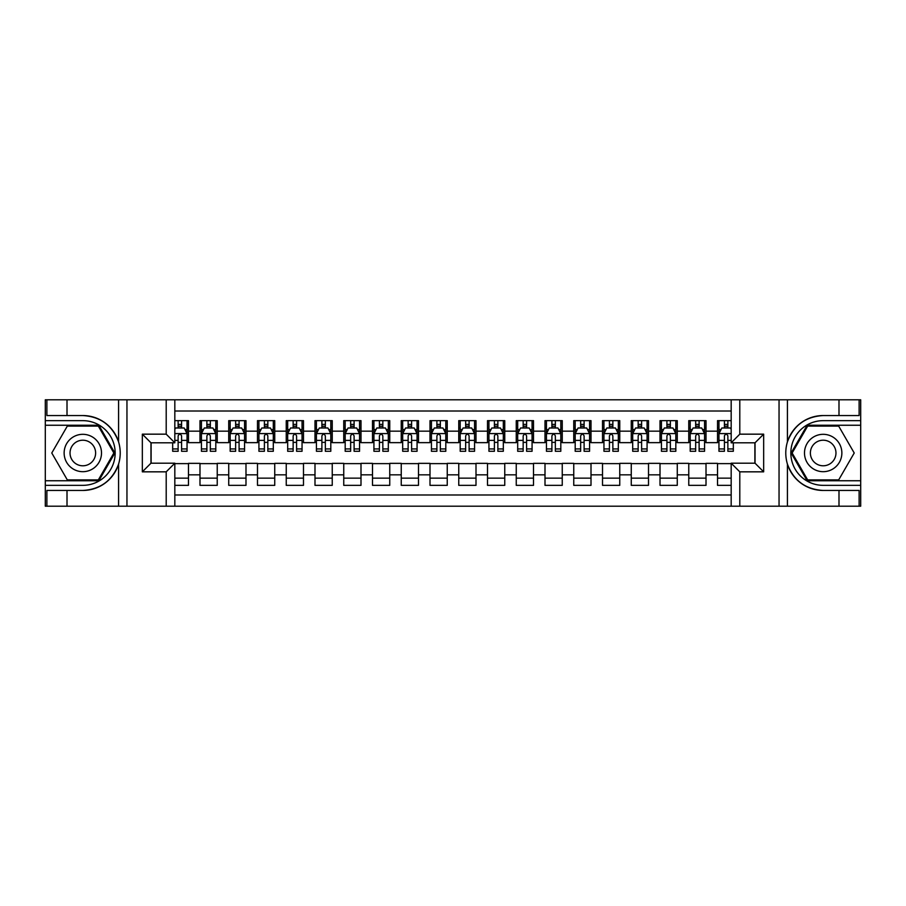 <?xml version="1.0" encoding="UTF-8"?>
<svg xmlns="http://www.w3.org/2000/svg" width="906" height="906" viewBox="0 0 906 906"><rect width="100%" height="100%" fill="white"/><g stroke="black" fill="none" stroke-linecap="round" stroke-linejoin="round"><path stroke-width="1.36" d="M174.824 506.194L731.176 506.194L731.176 463.204L755.038 463.204L755.038 442.796L731.176 442.796L731.176 399.806L174.824 399.806L174.824 442.796L150.962 442.796L150.962 463.204L174.824 463.204L174.824 506.194L67.01 506.194L67.01 490.452L82.82 490.452C100.419 489.387 112.344 480.61 118.584 464.121C120.77 456.715 120.77 449.297 118.584 441.879C112.344 425.39 100.419 416.613 82.82 415.548L67.01 415.548L67.01 399.806L45.3 399.806L45.3 480.746L98.845 480.746L114.858 453L98.845 425.254L45.3 425.254M731.176 420.656L717.518 420.656L717.518 431.154L706.012 431.154L706.012 442.649L717.518 442.649L717.518 431.154M706.012 431.154L706.012 420.656L688.764 420.656L688.764 431.154L677.269 431.154L677.269 442.649L688.764 442.649L688.764 431.154M677.269 431.154L677.269 420.656L660.01 420.656L660.01 431.154L648.515 431.154L648.515 442.649L660.01 442.649L660.01 431.154M648.515 431.154L648.515 420.656L631.255 420.656L631.255 431.154L619.761 431.154L619.761 442.649L631.255 442.649L631.255 431.154M619.761 431.154L619.761 420.656L602.513 420.656L602.513 431.154L591.006 431.154L591.006 442.649L602.513 442.649L602.513 431.154M591.006 431.154L591.006 420.656L573.758 420.656L573.758 431.154L562.252 431.154L562.252 442.649L573.758 442.649L573.758 431.154M562.252 431.154L562.252 420.656L545.004 420.656L545.004 431.154L533.509 431.154L533.509 442.649L545.004 442.649L545.004 431.154M533.509 431.154L533.509 420.656L516.25 420.656L516.25 431.154L504.755 431.154L504.755 442.649L516.25 442.649L516.25 431.154M504.755 431.154L504.755 420.656L487.507 420.656L487.507 431.154L476.001 431.154L476.001 442.649L487.507 442.649L487.507 431.154M476.001 431.154L476.001 420.656L458.753 420.656L458.753 431.154L447.247 431.154L447.247 442.649L458.753 442.649L458.753 431.154M447.247 431.154L447.247 420.656L429.999 420.656L429.999 431.154L418.493 431.154L418.493 442.649L429.999 442.649L429.999 431.154M418.493 431.154L418.493 420.656L401.245 420.656L401.245 431.154L389.75 431.154L389.75 442.649L401.245 442.649L401.245 431.154M389.75 431.154L389.75 420.656L372.491 420.656L372.491 431.154L360.996 431.154L360.996 442.649L372.491 442.649L372.491 431.154M360.996 431.154L360.996 420.656L343.748 420.656L343.748 431.154L332.242 431.154L332.242 442.649L343.748 442.649L343.748 431.154M332.242 431.154L332.242 420.656L314.994 420.656L314.994 431.154L303.487 431.154L303.487 442.649L314.994 442.649L314.994 431.154M303.487 431.154L303.487 420.656L286.239 420.656L286.239 431.154L274.745 431.154L274.745 442.649L286.239 442.649L286.239 431.154M274.745 431.154L274.745 420.656L257.485 420.656L257.485 431.154L245.99 431.154L245.99 442.649L257.485 442.649L257.485 431.154M245.99 431.154L245.99 420.656L228.731 420.656L228.731 431.154L217.236 431.154L217.236 442.649L228.731 442.649L228.731 431.154M217.236 431.154L217.236 420.656L199.988 420.656L199.988 442.649L188.482 442.649L188.482 420.656L174.824 420.656M174.824 485.344L188.482 485.344L188.482 463.351L199.988 463.351L199.988 485.344L217.236 485.344L217.236 463.351L228.731 463.351L228.731 474.846L217.236 474.846M228.731 474.846L228.731 485.344L245.99 485.344L245.99 463.351L257.485 463.351L257.485 474.846L245.99 474.846M257.485 474.846L257.485 485.344L274.745 485.344L274.745 463.351L286.239 463.351L286.239 474.846L274.745 474.846M286.239 474.846L286.239 485.344L303.487 485.344L303.487 463.351L314.994 463.351L314.994 474.846L303.487 474.846M314.994 474.846L314.994 485.344L332.242 485.344L332.242 463.351L343.748 463.351L343.748 474.846L332.242 474.846M343.748 474.846L343.748 485.344L360.996 485.344L360.996 463.351L372.491 463.351L372.491 474.846L360.996 474.846M372.491 474.846L372.491 485.344L389.75 485.344L389.75 463.351L401.245 463.351L401.245 474.846L389.75 474.846M401.245 474.846L401.245 485.344L418.493 485.344L418.493 463.351L429.999 463.351L429.999 474.846L418.493 474.846M429.999 474.846L429.999 485.344L447.247 485.344L447.247 463.351L458.753 463.351L458.753 474.846L447.247 474.846M458.753 474.846L458.753 485.344L476.001 485.344L476.001 463.351L487.507 463.351L487.507 474.846L476.001 474.846M487.507 474.846L487.507 485.344L504.755 485.344L504.755 463.351L516.25 463.351L516.25 474.846L504.755 474.846M516.25 474.846L516.25 485.344L533.509 485.344L533.509 463.351L545.004 463.351L545.004 474.846L533.509 474.846M545.004 474.846L545.004 485.344L562.252 485.344L562.252 463.351L573.758 463.351L573.758 474.846L562.252 474.846M573.758 474.846L573.758 485.344L591.006 485.344L591.006 463.351L602.513 463.351L602.513 474.846L591.006 474.846M602.513 474.846L602.513 485.344L619.761 485.344L619.761 463.351L631.255 463.351L631.255 474.846L619.761 474.846M631.255 474.846L631.255 485.344L648.515 485.344L648.515 463.351L660.01 463.351L660.01 474.846L648.515 474.846M660.01 474.846L660.01 485.344L677.269 485.344L677.269 463.351L688.764 463.351L688.764 474.846L677.269 474.846M688.764 474.846L688.764 485.344L706.012 485.344L706.012 463.351L717.518 463.351L717.518 474.846L706.012 474.846M731.176 411.018L174.824 411.018M174.824 494.982L731.176 494.982M717.518 474.846L717.518 485.344L731.176 485.344M151.109 442.796L151.109 463.204M754.891 463.204L754.891 442.796M178.131 427.847L181.585 427.847M187.044 427.847L188.482 427.847M178.131 442.366L181.585 442.366M187.044 442.366L188.482 442.366M174.824 463.634L188.482 463.634M174.824 478.153L188.482 478.153M199.988 442.366L201.426 442.366M206.885 442.366L210.339 442.366M215.798 442.366L217.236 442.366M199.988 427.847L201.426 427.847M206.885 427.847L210.339 427.847M215.798 427.847L217.236 427.847M199.988 463.634L217.236 463.634M199.988 478.153L217.236 478.153M228.731 463.634L245.99 463.634M228.731 478.153L245.99 478.153M228.731 427.847L230.169 427.847M235.639 427.847L239.082 427.847M244.552 427.847L245.99 427.847M228.731 442.366L230.169 442.366M235.639 442.366L239.082 442.366M244.552 442.366L245.99 442.366M257.485 463.634L274.745 463.634M257.485 478.153L274.745 478.153M257.485 427.847L258.923 427.847M264.393 427.847L267.836 427.847M273.306 427.847L274.745 427.847M257.485 442.366L258.923 442.366M264.393 442.366L267.836 442.366M273.306 442.366L274.745 442.366M286.239 463.634L303.487 463.634M286.239 478.153L303.487 478.153M286.239 427.847L287.678 427.847M293.136 427.847L296.59 427.847M302.049 427.847L303.487 427.847M286.239 442.366L287.678 442.366M293.136 442.366L296.59 442.366M302.049 442.366L303.487 442.366M314.994 463.634L332.242 463.634M314.994 478.153L332.242 478.153M314.994 427.847L316.432 427.847M321.89 427.847L325.345 427.847M330.803 427.847L332.242 427.847M314.994 442.366L316.432 442.366M321.89 442.366L325.345 442.366M330.803 442.366L332.242 442.366M343.748 463.634L360.996 463.634M343.748 478.153L360.996 478.153M343.748 427.847L345.186 427.847M350.645 427.847L354.099 427.847M359.557 427.847L360.996 427.847M343.748 442.366L345.186 442.366M350.645 442.366L354.099 442.366M359.557 442.366L360.996 442.366M372.491 463.634L389.75 463.634M372.491 478.153L389.75 478.153M372.491 427.847L373.929 427.847M379.399 427.847L382.842 427.847M388.312 427.847L389.75 427.847M372.491 442.366L373.929 442.366M379.399 442.366L382.842 442.366M388.312 442.366L389.75 442.366M401.245 463.634L418.493 463.634M401.245 478.153L418.493 478.153M401.245 427.847L402.683 427.847M408.142 427.847L411.596 427.847M417.066 427.847L418.493 427.847M401.245 442.366L402.683 442.366M408.142 442.366L411.596 442.366M417.066 442.366L418.493 442.366M429.999 463.634L447.247 463.634M429.999 478.153L447.247 478.153M429.999 427.847L431.437 427.847M436.896 427.847L440.35 427.847M445.809 427.847L447.247 427.847M429.999 442.366L431.437 442.366M436.896 442.366L440.35 442.366M445.809 442.366L447.247 442.366M458.753 463.634L476.001 463.634M458.753 478.153L476.001 478.153M458.753 427.847L460.191 427.847M465.65 427.847L469.104 427.847M474.563 427.847L476.001 427.847M458.753 442.366L460.191 442.366M465.65 442.366L469.104 442.366M474.563 442.366L476.001 442.366M487.507 463.634L504.755 463.634M487.507 478.153L504.755 478.153M487.507 427.847L488.934 427.847M494.404 427.847L497.858 427.847M503.317 427.847L504.755 427.847M487.507 442.366L488.934 442.366M494.404 442.366L497.858 442.366M503.317 442.366L504.755 442.366M516.25 463.634L533.509 463.634M516.25 478.153L533.509 478.153M516.25 427.847L517.688 427.847M523.158 427.847L526.601 427.847M532.071 427.847L533.509 427.847M516.25 442.366L517.688 442.366M523.158 442.366L526.601 442.366M532.071 442.366L533.509 442.366M545.004 463.634L562.252 463.634M545.004 478.153L562.252 478.153M545.004 427.847L546.443 427.847M551.901 427.847L555.355 427.847M560.814 427.847L562.252 427.847M545.004 442.366L546.443 442.366M551.901 442.366L555.355 442.366M560.814 442.366L562.252 442.366M573.758 463.634L591.006 463.634M573.758 478.153L591.006 478.153M573.758 427.847L575.197 427.847M580.655 427.847L584.11 427.847M589.568 427.847L591.006 427.847M573.758 442.366L575.197 442.366M580.655 442.366L584.11 442.366M589.568 442.366L591.006 442.366M602.513 463.634L619.761 463.634M602.513 478.153L619.761 478.153M602.513 427.847L603.951 427.847M609.41 427.847L612.864 427.847M618.322 427.847L619.761 427.847M602.513 442.366L603.951 442.366M609.41 442.366L612.864 442.366M618.322 442.366L619.761 442.366M631.255 463.634L648.515 463.634M631.255 478.153L648.515 478.153M631.255 427.847L632.694 427.847M638.164 427.847L641.607 427.847M647.077 427.847L648.515 427.847M631.255 442.366L632.694 442.366M638.164 442.366L641.607 442.366M647.077 442.366L648.515 442.366M660.01 463.634L677.269 463.634M660.01 478.153L677.269 478.153M660.01 427.847L661.448 427.847M666.918 427.847L670.361 427.847M675.831 427.847L677.269 427.847M660.01 442.366L661.448 442.366M666.918 442.366L670.361 442.366M675.831 442.366L677.269 442.366M688.764 463.634L706.012 463.634M688.764 478.153L706.012 478.153M688.764 427.847L690.202 427.847M695.661 427.847L699.115 427.847M704.574 427.847L706.012 427.847M688.764 442.366L690.202 442.366M695.661 442.366L699.115 442.366M704.574 442.366L706.012 442.366M717.518 463.634L731.176 463.634M717.518 478.153L731.176 478.153M717.518 427.847L718.956 427.847M724.415 427.847L727.869 427.847M717.518 442.366L718.956 442.366M724.415 442.366L727.869 442.366M181.585 424.393L178.131 424.393M172.672 448.934L172.672 451.279L178.131 451.279L178.131 448.934L172.672 448.934L172.672 442.796M184.96 429.569L187.044 429.569L187.044 451.279L181.585 451.279L181.585 435.888C180.43 433.68 179.286 433.68 178.131 435.888L178.131 448.934M187.044 429.569L187.044 420.656M187.044 433.736L184.167 427.983L175.549 427.983L174.824 429.421M178.131 427.983L178.131 420.656M181.585 420.656L181.585 427.983M92.163 436.817A18.686 18.686 0 0 0 66.636 443.657A18.686 18.686 0 0 0 73.477 469.183A18.686 18.686 0 0 0 99.003 462.343A18.686 18.686 0 0 0 92.163 436.817M89.218 441.924A12.797 12.797 0 0 0 71.744 446.601A12.797 12.797 0 0 0 76.421 464.076A12.797 12.797 0 0 0 93.907 459.399A12.797 12.797 0 0 0 89.218 441.924M98.346 479.886L67.304 479.886L51.778 453L67.304 426.114L98.346 426.114L113.862 453L98.346 479.886M832.523 436.817A18.686 18.686 0 0 0 806.997 443.657A18.686 18.686 0 0 0 813.837 469.183A18.686 18.686 0 0 0 839.364 462.343A18.686 18.686 0 0 0 832.523 436.817M829.579 441.924A12.797 12.797 0 0 0 812.093 446.601A12.797 12.797 0 0 0 816.782 464.076A12.797 12.797 0 0 0 834.256 459.399A12.797 12.797 0 0 0 829.579 441.924M838.696 479.886L807.654 479.886L792.138 453L807.654 426.114L838.696 426.114L854.222 453L838.696 479.886M166.206 506.194L166.206 471.833L142.333 471.833L142.333 434.167L166.206 434.167L166.206 399.806L126.953 399.806L126.953 506.194M82.82 415.548A37.452 37.452 0 0 1 118.584 441.879L118.584 399.806L67.01 399.806M67.01 506.194L45.3 506.194L45.3 480.746M45.3 485.344L82.82 485.344A32.344 32.344 0 0 0 115.164 453A32.344 32.344 0 0 0 82.82 420.656L45.3 420.656M82.82 490.452A37.452 37.452 0 0 0 118.584 464.121L118.584 506.194M118.584 399.806L126.953 399.806M166.206 399.806L174.824 399.806M67.01 490.452L46.886 490.452L46.886 506.194M67.01 415.548L46.886 415.548L46.886 399.806M166.206 471.833L174.824 463.204M142.333 471.833L150.962 463.204M142.333 434.167L150.962 442.796M166.206 434.167L174.824 442.796M731.176 399.806L838.99 399.806L838.99 415.548L823.18 415.548C805.581 416.613 793.656 425.39 787.416 441.879C785.23 449.285 785.23 456.703 787.416 464.121C793.656 480.61 805.581 489.387 823.18 490.452L838.99 490.452L838.99 506.194L860.7 506.194L860.7 425.254L807.155 425.254L791.142 453L807.155 480.746L860.7 480.746M739.794 399.806L739.794 434.167L763.667 434.167L763.667 471.833L739.794 471.833L739.794 506.194L779.047 506.194L779.047 399.806M823.18 490.452A37.452 37.452 0 0 1 787.416 464.121L787.416 506.194L838.99 506.194M838.99 399.806L860.7 399.806L860.7 425.254M860.7 420.656L823.18 420.656A32.344 32.344 0 0 0 790.836 453A32.344 32.344 0 0 0 823.18 485.344L860.7 485.344M823.18 415.548A37.452 37.452 0 0 0 787.416 441.879L787.416 399.806M787.416 506.194L779.047 506.194M739.794 506.194L731.176 506.194M838.99 415.548L859.115 415.548L859.115 399.806M838.99 490.452L859.115 490.452L859.115 506.194M739.794 434.167L731.176 442.796M763.667 434.167L755.038 442.796M763.667 471.833L755.038 463.204M739.794 471.833L731.176 463.204M210.339 424.393L206.885 424.393M215.798 448.934L210.339 448.934L210.339 451.279L215.798 451.279L215.798 433.736L212.921 427.983L204.292 427.983L201.426 433.736L201.426 451.279L206.885 451.279L206.885 448.934L201.426 448.934M201.426 433.736L201.426 420.656M215.798 433.736L215.798 420.656M206.885 427.983L206.885 420.656M210.339 420.656L210.339 427.983M210.339 448.934L210.339 435.888C209.184 433.68 208.04 433.68 206.885 435.888L206.885 448.934M239.082 424.393L235.639 424.393M244.552 448.934L239.082 448.934L239.082 451.279L244.552 451.279L244.552 433.736L241.676 427.983L233.046 427.983L230.169 433.736L230.169 451.279L235.639 451.279L235.639 448.934L230.169 448.934M230.169 433.736L230.169 420.656M244.552 433.736L244.552 420.656M235.639 427.983L235.639 420.656M239.082 420.656L239.082 427.983M239.082 448.934L239.082 435.888C237.938 433.68 236.783 433.68 235.639 435.888L235.639 448.934M267.836 424.393L264.393 424.393M273.306 448.934L267.836 448.934L267.836 451.279L273.306 451.279L273.306 433.736L270.43 427.983L261.8 427.983L258.923 433.736L258.923 451.279L264.393 451.279L264.393 448.934L258.923 448.934M258.923 433.736L258.923 420.656M273.306 433.736L273.306 420.656M264.393 427.983L264.393 420.656M267.836 420.656L267.836 427.983M267.836 448.934L267.836 435.888C266.692 433.68 265.537 433.68 264.393 435.888L264.393 448.934M296.59 424.393L293.136 424.393M302.049 448.934L296.59 448.934L296.59 451.279L302.049 451.279L302.049 433.736L299.173 427.983L290.554 427.983L287.678 433.736L287.678 451.279L293.136 451.279L293.136 448.934L287.678 448.934M287.678 433.736L287.678 420.656M302.049 433.736L302.049 420.656M293.136 427.983L293.136 420.656M296.59 420.656L296.59 427.983M296.59 448.934L296.59 435.888C295.447 433.68 294.291 433.68 293.136 435.888L293.136 448.934M325.345 424.393L321.89 424.393M330.803 448.934L325.345 448.934L325.345 451.279L330.803 451.279L330.803 433.736L327.927 427.983L319.308 427.983L316.432 433.736L316.432 451.279L321.89 451.279L321.89 448.934L316.432 448.934M316.432 433.736L316.432 420.656M330.803 433.736L330.803 420.656M321.89 427.983L321.89 420.656M325.345 420.656L325.345 427.983M325.345 448.934L325.345 435.888C324.189 433.68 323.046 433.68 321.89 435.888L321.89 448.934M354.099 424.393L350.645 424.393M359.557 448.934L354.099 448.934L354.099 451.279L359.557 451.279L359.557 433.736L356.681 427.983L348.051 427.983L345.186 433.736L345.186 451.279L350.645 451.279L350.645 448.934L345.186 448.934M345.186 433.736L345.186 420.656M359.557 433.736L359.557 420.656M350.645 427.983L350.645 420.656M354.099 420.656L354.099 427.983M354.099 448.934L354.099 435.888C352.944 433.68 351.8 433.68 350.645 435.888L350.645 448.934M382.842 424.393L379.399 424.393M388.312 448.934L382.842 448.934L382.842 451.279L388.312 451.279L388.312 433.736L385.435 427.983L376.805 427.983L373.929 433.736L373.929 451.279L379.399 451.279L379.399 448.934L373.929 448.934M373.929 433.736L373.929 420.656M388.312 433.736L388.312 420.656M379.399 427.983L379.399 420.656M382.842 420.656L382.842 427.983M382.842 448.934L382.842 435.888C381.698 433.68 380.543 433.68 379.399 435.888L379.399 448.934M411.596 424.393L408.142 424.393M417.066 448.934L411.596 448.934L411.596 451.279L417.066 451.279L417.066 433.736L414.189 427.983L405.56 427.983L402.683 433.736L402.683 451.279L408.142 451.279L408.142 448.934L402.683 448.934M402.683 433.736L402.683 420.656M417.066 433.736L417.066 420.656M408.142 427.983L408.142 420.656M411.596 420.656L411.596 427.983M411.596 448.934L411.596 435.888C410.452 433.68 409.297 433.68 408.142 435.888L408.142 448.934M440.35 424.393L436.896 424.393M445.809 448.934L440.35 448.934L440.35 451.279L445.809 451.279L445.809 433.736L442.932 427.983L434.314 427.983L431.437 433.736L431.437 451.279L436.896 451.279L436.896 448.934L431.437 448.934M431.437 433.736L431.437 420.656M445.809 433.736L445.809 420.656M436.896 427.983L436.896 420.656M440.35 420.656L440.35 427.983M440.35 448.934L440.35 435.888C439.206 433.68 438.051 433.68 436.896 435.888L436.896 448.934M469.104 424.393L465.65 424.393M474.563 448.934L469.104 448.934L469.104 451.279L474.563 451.279L474.563 433.736L471.686 427.983L463.068 427.983L460.191 433.736L460.191 451.279L465.65 451.279L465.65 448.934L460.191 448.934M460.191 433.736L460.191 420.656M474.563 433.736L474.563 420.656M465.65 427.983L465.65 420.656M469.104 420.656L469.104 427.983M469.104 448.934L469.104 435.888C467.949 433.68 466.805 433.68 465.65 435.888L465.65 448.934M497.858 424.393L494.404 424.393M503.317 448.934L497.858 448.934L497.858 451.279L503.317 451.279L503.317 433.736L500.44 427.983L491.811 427.983L488.934 433.736L488.934 451.279L494.404 451.279L494.404 448.934L488.934 448.934M488.934 433.736L488.934 420.656M503.317 433.736L503.317 420.656M494.404 427.983L494.404 420.656M497.858 420.656L497.858 427.983M497.858 448.934L497.858 435.888C496.703 433.68 495.559 433.68 494.404 435.888L494.404 448.934M526.601 424.393L523.158 424.393M532.071 448.934L526.601 448.934L526.601 451.279L532.071 451.279L532.071 433.736L529.195 427.983L520.565 427.983L517.688 433.736L517.688 451.279L523.158 451.279L523.158 448.934L517.688 448.934M517.688 433.736L517.688 420.656M532.071 433.736L532.071 420.656M523.158 427.983L523.158 420.656M526.601 420.656L526.601 427.983M526.601 448.934L526.601 435.888C525.457 433.68 524.302 433.68 523.158 435.888L523.158 448.934M555.355 424.393L551.901 424.393M560.814 448.934L555.355 448.934L555.355 451.279L560.814 451.279L560.814 433.736L557.949 427.983L549.319 427.983L546.443 433.736L546.443 451.279L551.901 451.279L551.901 448.934L546.443 448.934M546.443 433.736L546.443 420.656M560.814 433.736L560.814 420.656M551.901 427.983L551.901 420.656M555.355 420.656L555.355 427.983M555.355 448.934L555.355 435.888C554.212 433.68 553.056 433.68 551.901 435.888L551.901 448.934M584.11 424.393L580.655 424.393M589.568 448.934L584.11 448.934L584.11 451.279L589.568 451.279L589.568 433.736L586.692 427.983L578.073 427.983L575.197 433.736L575.197 451.279L580.655 451.279L580.655 448.934L575.197 448.934M575.197 433.736L575.197 420.656M589.568 433.736L589.568 420.656M580.655 427.983L580.655 420.656M584.11 420.656L584.11 427.983M584.11 448.934L584.11 435.888C582.954 433.68 581.811 433.68 580.655 435.888L580.655 448.934M612.864 424.393L609.41 424.393M618.322 448.934L612.864 448.934L612.864 451.279L618.322 451.279L618.322 433.736L615.446 427.983L606.827 427.983L603.951 433.736L603.951 451.279L609.41 451.279L609.41 448.934L603.951 448.934M603.951 433.736L603.951 420.656M618.322 433.736L618.322 420.656M609.41 427.983L609.41 420.656M612.864 420.656L612.864 427.983M612.864 448.934L612.864 435.888C611.709 433.68 610.565 433.68 609.41 435.888L609.41 448.934M641.607 424.393L638.164 424.393M647.077 448.934L641.607 448.934L641.607 451.279L647.077 451.279L647.077 433.736L644.2 427.983L635.57 427.983L632.694 433.736L632.694 451.279L638.164 451.279L638.164 448.934L632.694 448.934M632.694 433.736L632.694 420.656M647.077 433.736L647.077 420.656M638.164 427.983L638.164 420.656M641.607 420.656L641.607 427.983M641.607 448.934L641.607 435.888C640.463 433.68 639.308 433.68 638.164 435.888L638.164 448.934M670.361 424.393L666.918 424.393M675.831 448.934L670.361 448.934L670.361 451.279L675.831 451.279L675.831 433.736L672.954 427.983L664.325 427.983L661.448 433.736L661.448 451.279L666.918 451.279L666.918 448.934L661.448 448.934M661.448 433.736L661.448 420.656M675.831 433.736L675.831 420.656M666.918 427.983L666.918 420.656M670.361 420.656L670.361 427.983M670.361 448.934L670.361 435.888C669.217 433.68 668.062 433.68 666.918 435.888L666.918 448.934M699.115 424.393L695.661 424.393M704.574 448.934L699.115 448.934L699.115 451.279L704.574 451.279L704.574 433.736L701.708 427.983L693.079 427.983L690.202 433.736L690.202 451.279L695.661 451.279L695.661 448.934L690.202 448.934M690.202 433.736L690.202 420.656M704.574 433.736L704.574 420.656M695.661 427.983L695.661 420.656M699.115 420.656L699.115 427.983M699.115 448.934L699.115 435.888C697.971 433.68 696.816 433.68 695.661 435.888L695.661 448.934M727.869 424.393L724.415 424.393M731.176 429.421L730.451 427.983L721.833 427.983L718.956 433.736L718.956 451.279L724.415 451.279L724.415 448.934L718.956 448.934M718.956 433.736L718.956 420.656M733.328 442.796L733.328 451.279L727.869 451.279L727.869 435.888C726.714 433.68 725.57 433.68 724.415 435.888L724.415 448.934M724.415 427.983L724.415 420.656M727.869 420.656L727.869 427.983M199.988 474.846L188.482 474.846M199.988 431.154L188.482 431.154M186.976 433.589L174.824 433.589M187.044 448.934L181.585 448.934M178.131 440.395L174.824 440.395M187.044 440.395L181.585 440.395M181.585 426.216L178.131 426.216M215.73 433.589L201.494 433.589M201.426 429.569L203.51 429.569M213.714 429.569L215.798 429.569M206.885 440.395L201.426 440.395M215.798 440.395L210.339 440.395M210.339 426.216L206.885 426.216M244.473 433.589L230.249 433.589M230.169 429.569L232.253 429.569M242.468 429.569L244.552 429.569M235.639 440.395L230.169 440.395M244.552 440.395L239.082 440.395M239.082 426.216L235.639 426.216M273.227 433.589L259.003 433.589M258.923 429.569L261.007 429.569M271.222 429.569L273.306 429.569M264.393 440.395L258.923 440.395M273.306 440.395L267.836 440.395M267.836 426.216L264.393 426.216M301.981 433.589L287.746 433.589M287.678 429.569L289.761 429.569M299.965 429.569L302.049 429.569M293.136 440.395L287.678 440.395M302.049 440.395L296.59 440.395M296.59 426.216L293.136 426.216M330.735 433.589L316.5 433.589M316.432 429.569L318.516 429.569M328.719 429.569L330.803 429.569M321.89 440.395L316.432 440.395M330.803 440.395L325.345 440.395M325.345 426.216L321.89 426.216M359.489 433.589L345.254 433.589M345.186 429.569L347.27 429.569M357.474 429.569L359.557 429.569M350.645 440.395L345.186 440.395M359.557 440.395L354.099 440.395M354.099 426.216L350.645 426.216M388.232 433.589L374.008 433.589M373.929 429.569L376.013 429.569M386.228 429.569L388.312 429.569M379.399 440.395L373.929 440.395M388.312 440.395L382.842 440.395M382.842 426.216L379.399 426.216M416.987 433.589L402.751 433.589M402.683 429.569L404.767 429.569M414.971 429.569L417.066 429.569M408.142 440.395L402.683 440.395M417.066 440.395L411.596 440.395M411.596 426.216L408.142 426.216M445.741 433.589L431.505 433.589M431.437 429.569L433.521 429.569M443.725 429.569L445.809 429.569M436.896 440.395L431.437 440.395M445.809 440.395L440.35 440.395M440.35 426.216L436.896 426.216M474.495 433.589L460.259 433.589M460.191 429.569L462.275 429.569M472.479 429.569L474.563 429.569M465.65 440.395L460.191 440.395M474.563 440.395L469.104 440.395M469.104 426.216L465.65 426.216M503.249 433.589L489.014 433.589M488.934 429.569L491.029 429.569M501.233 429.569L503.317 429.569M494.404 440.395L488.934 440.395M503.317 440.395L497.858 440.395M497.858 426.216L494.404 426.216M531.992 433.589L517.768 433.589M517.688 429.569L519.772 429.569M529.987 429.569L532.071 429.569M523.158 440.395L517.688 440.395M532.071 440.395L526.601 440.395M526.601 426.216L523.158 426.216M560.746 433.589L546.511 433.589M546.443 429.569L548.526 429.569M558.73 429.569L560.814 429.569M551.901 440.395L546.443 440.395M560.814 440.395L555.355 440.395M555.355 426.216L551.901 426.216M589.5 433.589L575.265 433.589M575.197 429.569L577.281 429.569M587.484 429.569L589.568 429.569M580.655 440.395L575.197 440.395M589.568 440.395L584.11 440.395M584.11 426.216L580.655 426.216M618.254 433.589L604.019 433.589M603.951 429.569L606.035 429.569M616.239 429.569L618.322 429.569M609.41 440.395L603.951 440.395M618.322 440.395L612.864 440.395M612.864 426.216L609.41 426.216M646.997 433.589L632.773 433.589M632.694 429.569L634.778 429.569M644.993 429.569L647.077 429.569M638.164 440.395L632.694 440.395M647.077 440.395L641.607 440.395M641.607 426.216L638.164 426.216M675.751 433.589L661.527 433.589M661.448 429.569L663.532 429.569M673.747 429.569L675.831 429.569M666.918 440.395L661.448 440.395M675.831 440.395L670.361 440.395M670.361 426.216L666.918 426.216M704.506 433.589L690.27 433.589M690.202 429.569L692.286 429.569M702.49 429.569L704.574 429.569M695.661 440.395L690.202 440.395M704.574 440.395L699.115 440.395M699.115 426.216L695.661 426.216M731.176 433.589L719.024 433.589M718.956 429.569L721.04 429.569M733.328 448.934L727.869 448.934M724.415 440.395L718.956 440.395M731.176 440.395L727.869 440.395M727.869 426.216L724.415 426.216"/></g></svg>
